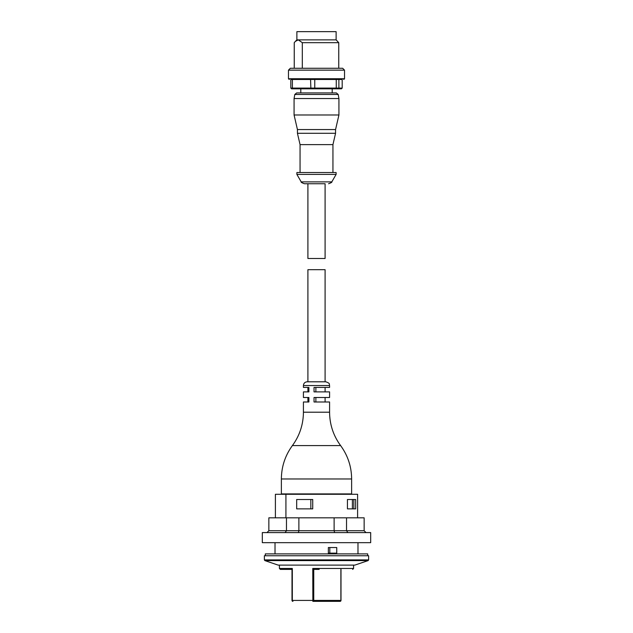<?xml version="1.0" encoding="UTF-8"?>
<svg xmlns="http://www.w3.org/2000/svg" width="633" height="633" viewBox="0 0 633 633"><rect width="100%" height="100%" fill="white"/><g stroke="black" fill="none" stroke-linecap="round" stroke-linejoin="round"><path stroke-width="0.95" d="M351.624 478.967L351.624 493.914L281.376 493.914L281.376 478.967C281.479 466.656 285.159 455.531 292.399 445.585L340.601 445.585C347.857 455.531 351.529 466.656 351.624 478.967L281.376 478.967M303.421 385.537L303.421 387.412L308.888 387.412L308.888 391.89L303.421 391.89L303.421 397.5L308.888 397.5L308.888 401.987L303.421 401.987L303.421 412.202L329.579 412.202L329.579 401.987L314.039 401.987L314.039 397.5L329.579 397.5L329.579 391.89L314.039 391.89L314.039 387.412L329.579 387.412L329.579 385.537C328.859 384.437 330.948 383.582 325.845 381.802L307.155 381.802C304.884 382.023 303.642 383.274 303.421 385.537L329.579 385.537M315.875 397.5L315.875 401.987M315.875 387.412L315.875 391.89M307.907 269.698L325.093 269.698L325.093 381.802L307.907 381.802L307.907 269.698M352.391 499.516L352.391 508.861M310.835 499.516L310.835 508.861M312.734 508.861L296.679 508.861L296.679 499.516L312.734 499.516L312.734 508.861M347.438 508.861L347.438 499.516L355.675 499.516L355.675 508.861L347.438 508.861M265.306 555.758L265.306 553.891L367.694 553.891L367.694 555.758L367.694 553.891M316.5 532.59L262.315 532.59L262.315 542.679L370.685 542.679L370.685 532.59L316.5 532.59M268.851 530.723L268.851 517.826L286.472 517.826L286.472 530.723L268.851 530.723L266.984 532.59M298.38 532.59L298.879 530.723L298.879 517.826L286.472 517.826M334.62 532.59L334.121 530.723L334.121 517.826L298.879 517.826M347.889 532.59L346.528 530.723L346.528 517.826L334.121 517.826M285.103 532.59L286.472 530.723L364.149 530.723L366.016 532.59L364.149 530.723L364.149 517.826L346.528 517.826M312.765 568.466L312.86 601.35L340.063 601.35L312.86 601.35A0.934 0.894 -90 0 0 313.754 600.416L313.754 569.376L312.765 568.466L353.586 568.466L353.586 565.119L354.86 565.103L278.14 565.103L354.559 565.103M275.395 494.286L275.395 517.826L275.41 494.286L285.926 494.286L285.926 517.826M357.605 517.826L357.605 494.286L285.926 494.286M336.748 553.147L328.353 553.147L328.353 547.537L336.748 547.537L336.748 553.147M329.809 553.147L329.809 547.537M353.863 508.861L353.863 499.516M264.372 559.896L368.628 559.896L368.628 555.758L264.372 555.758L264.372 559.896L264.879 560.601L368.121 560.601L354.86 565.103M319.182 569.399L313.754 569.376M292.003 569.399L280.348 569.399L292.003 569.399M340.878 569.399L340.878 600.416L292.327 600.416L292.327 568.466L292.122 569.376L292.327 568.466L279.414 568.466L280.348 569.399M325.093 183.744L304.433 183.744L307.907 183.744L307.907 258.486L325.093 258.486L325.093 183.744L319.689 183.744M332.198 88.826L332.198 92.932L300.802 92.932L300.802 88.826M342.192 88.082L342.192 79.481L338.884 79.481L338.884 88.082L338.172 88.826L341.432 88.826L342.192 88.082L314.767 88.082L314.648 88.826L335.822 88.826L336.258 88.082L336.258 79.481L314.767 79.481L314.767 88.082L292.383 88.082L292.976 88.826L310.89 88.826L310.566 79.481L292.383 79.481L292.383 88.082L290.808 88.082L290.808 79.481L292.383 79.481M338.172 88.826L335.822 88.826M314.648 88.826L310.89 88.826M292.976 88.826L291.568 88.826L290.808 88.082M342.192 79.481L290.808 79.481M344.526 78.737L288.474 78.737L288.474 70.144L344.526 70.144L344.526 78.737L343.782 79.481M338.75 68.269L338.75 42.672L336.123 39.871L336.123 31.65L296.877 31.65L296.877 39.871L298.278 39.871L302.305 42.672L302.305 68.269M294.25 68.269L294.25 42.672L295.374 41.382L298.278 39.871L336.123 39.871M302.305 42.672L338.75 42.672M288.474 70.144L290.341 68.269L342.659 68.269L344.526 70.144M294.796 94.483L338.204 94.483L336.368 92.932L296.632 92.932L294.796 94.483L294.076 98.542L294.076 114.992L338.924 114.992L338.924 98.542L294.076 98.542M338.924 114.992L335.561 129.559L297.439 129.559L294.076 114.992M335.561 129.559L335.561 133.294L297.439 133.294L297.439 129.559M335.561 133.294L332.942 144.625L300.058 144.625L297.439 133.294M298.278 172.532L296.877 172.532L296.877 174.399L336.123 174.399L336.123 172.532L298.278 172.532M340.878 600.416A0.934 0.815 90 0 1 340.063 601.35A0.934 0.934 0 0 0 340.997 600.416L340.997 569.399M292.003 569.17L292.003 600.416A0.934 0.934 0 0 0 292.937 601.35A0.934 0.609 -90 0 1 292.327 600.416L292.122 600.416M336.123 174.399L331.803 181.877L301.197 181.877L296.877 174.399M325.093 397.5L325.093 401.987M307.907 397.5L307.907 401.987M325.093 387.412L325.093 391.89M307.907 387.412L307.907 391.89M303.421 412.202C303.318 424.506 299.646 435.639 292.399 445.585M329.579 412.202C329.682 424.506 333.354 435.639 340.601 445.585M278.441 565.103L279.414 565.119L279.414 568.466M278.14 565.103L264.879 560.601M368.628 559.896L368.121 560.601M275.023 542.679L275.023 553.891M357.977 542.679L357.977 553.891M353.586 568.466L352.652 569.399M288.474 78.737L289.218 79.481M296.877 39.871L295.374 41.382M338.204 94.483L338.924 98.542M300.058 144.625L300.058 172.532M332.942 144.625L332.942 172.532M301.197 181.877C300.81 182.193 301.886 182.818 304.433 183.744M331.803 181.877C332.19 182.193 331.114 182.818 328.567 183.744"/></g></svg>
